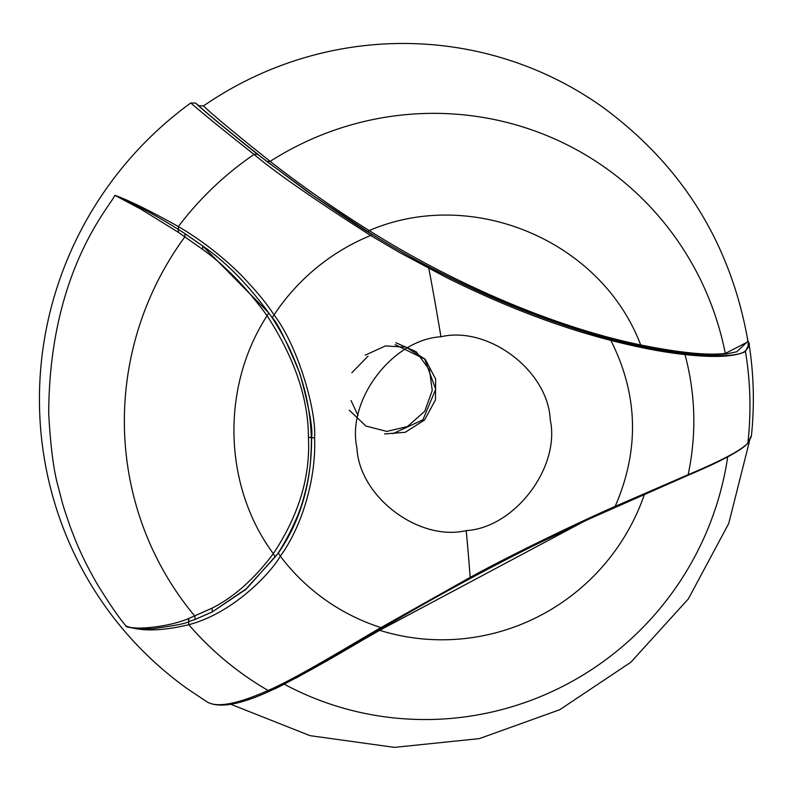 <?xml version="1.0" encoding="UTF-8"?>
<svg xmlns="http://www.w3.org/2000/svg" width="791" height="791" viewBox="0 0 791 791"><rect width="100%" height="100%" fill="white"/><g stroke="black" fill="none" stroke-linecap="round" stroke-linejoin="round"><path stroke-width="1.19" d="M144.931 628.143L145.663 628.934M188.08 618.76A29.534 29.089 125.5 0 0 188.97 619.59M358.056 415.572L351.056 400.553M368.013 356.177L351.847 372.739M365.224 355.149L385.454 345.934L406.159 347.2L425.281 359.302L435.643 379.057L435.475 399.821L424.599 419.942L405.279 432.281L384.525 433.952M395.105 344.579L424.668 359.055L435.693 389.251L422.908 419.823L392.939 433.636M395.925 342.74L416.145 351.708L429.473 369.911L432.252 390.457L424.727 411.28L407.395 426.576L386.769 431.411L365.857 426.013L349.276 410.183M141.797 628.212A347.012 341.771 125.5 0 0 142.38 628.855M142.281 628.212A347.012 341.771 125.5 0 0 142.884 628.875M206.471 701.498C216.101 708.123 236.638 704.445 268.09 690.464L271.362 690.197C273.785 689.831 289.575 681.565 318.743 665.389L382.439 628.103C458.296 583.046 535.774 542.774 614.874 507.288L687.597 475.48C720.344 461.677 740.317 450.989 747.525 443.415L751.43 435.633C754.634 404.883 753.833 374.281 749.028 343.838L745.468 351.55C734.592 356.8 714.441 357.809 684.996 354.576C663.451 352.272 638.732 347.546 610.84 340.397C558.525 326.95 503.818 306.028 446.717 277.651L399.148 252.27L370.682 235.5C314.759 199.797 275.881 172.774 254.049 154.443C221.569 128.696 200.479 111.541 190.799 102.968A362.268 356.8 125.5 0 0 39.55 408.354A362.268 356.8 125.5 0 0 187.596 688.912L207.262 702.032C219.305 708.479 240.424 704.712 270.611 690.711L270.611 690.711C297.109 678.114 334.346 657.281 382.32 628.202L382.31 628.212C428.415 600.804 477.438 573.979 529.377 547.738L589.028 519.044L687.735 475.44C721.422 461.173 741.434 450.445 747.782 443.267L751.232 436.761M188.466 618.621L188.792 624.702C161.987 631.149 141.085 631.594 126.095 626.037C129.141 630.061 164.864 628.469 188.466 618.621L211.978 608.2C233.671 597.334 254.129 579.16 273.33 553.67C298.8 515.317 310.497 476.508 308.421 437.265C308.391 398.763 294.618 358.254 267.101 315.718C246.485 287.499 224.98 265.38 202.585 249.373L178.351 232.307L141.213 209.328L114.814 195.298C128.013 199.945 149.202 210.366 178.38 226.542C200.706 239.703 221.292 255.542 240.138 274.062C255.671 290.099 266.972 303.734 274.022 314.956C296.843 344.134 316.627 409.095 314.561 437.967C316.281 474.195 304.308 523.039 280.34 556.192C269.958 574.108 232.455 613.332 188.792 624.702A318.15 313.345 -54.5 0 0 268.09 690.464C296.566 678.322 352.183 644.171 380.946 627.579L470.161 577.381C517.551 551.406 586.438 518.876 615.18 506.369L688.15 474.699C721.56 460.678 741.464 450.128 747.871 443.049L747.525 443.415L747.871 443.049A332.032 327.009 -54.5 0 0 745.468 351.55L745.102 351.184C738.675 356.177 718.446 357.018 684.403 353.696C663.431 351.382 638.782 346.567 610.474 339.25C529.851 317.389 450.405 282.456 372.136 234.443C362.723 229.202 340.783 214.687 306.315 190.878L257.322 154.176C225.237 128.537 204.642 111.511 195.545 103.087L190.799 102.968M747.495 339.992L748.77 342.74C750.184 344.125 748.968 346.942 745.102 351.184M748.77 342.74L749.028 343.838M748.029 343.492A350.106 344.817 -54.5 0 1 748.533 347.081M267.071 161.621L313.79 196.02L367.726 231.565C451.908 284.928 560.928 330.47 641.155 345.993L668.949 351.036L692.728 353.884L711.86 354.783L725.831 354.012L725.298 353.439L748.049 341.752C730.993 244.093 682.593 165.932 602.851 107.279A352.39 347.071 125.5 0 0 583.877 94.663A352.39 347.071 125.5 0 0 203.485 105.925C213.026 115.081 235.253 133.57 270.166 161.374C294.104 180.219 330.796 206.698 369.219 230.557C456.061 285.254 557.012 327.761 640.67 344.945C679.518 352.766 707.727 355.594 725.298 353.439A304.634 300.036 -54.5 0 0 590.027 157.607A304.634 300.036 -54.5 0 0 270.166 161.374L267.071 161.621C229.519 131.879 206.767 113.261 198.838 105.767L203.485 105.925M195.545 103.087A1082.869 1066.515 125.5 0 0 198.838 105.767M614.874 507.288L615.18 506.369C639.652 450 638.208 394.679 610.84 340.397L610.474 339.25M440.923 336.768C488.373 325.585 548.074 370.791 550.21 419.586C560.651 467.165 514.763 527.785 466.215 530.613C418.765 541.795 359.065 496.59 356.929 447.795C346.488 400.216 392.376 339.596 440.923 336.768A380.352 47.846 -98.3 0 0 428.831 268.436M380.946 627.589A209.744 206.58 -54.5 0 1 280.34 556.192L278.333 553.038C300.679 520.745 311.763 482.312 311.575 437.71C313.098 429.335 309.241 408.057 300.016 373.886C286.026 340.209 276.741 321.462 272.163 317.636L274.022 314.956A209.744 206.58 -54.5 0 1 370.682 235.491M188.654 621.657L195.051 619.472L194.893 616.179A308.421 303.764 -54.5 0 1 184.956 236.736L184.946 233.642L178.38 229.439C162.768 219.799 150.339 212.67 141.124 208.043L114.814 195.298C111.422 205.176 49.329 269.682 48.706 413.218C50.446 446.342 53.679 471.12 58.405 487.523C63.458 506.863 62.291 503.649 70.033 526.223C76.935 544.653 83.055 559.346 97.263 584.154C109.939 604.66 119.55 618.621 126.095 626.037L126.095 626.037C124.77 627.214 133.353 628.123 151.823 628.786C173.971 625.829 186.241 623.456 188.654 621.657M278.333 553.038L246.12 589.216L212.314 611.908L195.051 619.472M272.163 317.636C249.689 286.164 226.542 262.276 202.733 245.981L184.946 233.642M178.351 232.307L178.38 226.542A318.15 313.345 -54.5 0 1 254.049 154.443L257.322 154.176M211.978 608.2L212.314 611.908L246.05 588.939L275.199 556.884C280.41 551.347 297.989 519.934 303.319 499.101C306.463 487.869 308.52 478.248 309.499 470.21C310.903 463.556 311.743 438.629 311.288 437.522C310.734 418.083 307.323 396.321 300.422 375.814C298.029 367.479 290.218 349.464 287.133 343.709C280.152 330.371 274.042 320.128 268.811 312.979L202.733 245.981L202.585 249.373M725.831 354.012L736.678 351.827L747.97 341.208M584.282 521.249L379.69 630.318L296.101 678.055M684.403 353.696L684.996 354.576C695.605 394.225 696.653 434.269 688.15 474.699L687.597 475.48M727.71 456.852A304.634 300.036 -54.5 0 1 284.295 684.215M372.136 234.443L370.682 235.5M470.161 577.381A380.352 47.846 -98.3 0 0 466.215 530.613M380.946 627.579L382.32 628.202M311.575 437.71L314.561 437.967M275.199 556.884L273.33 553.67C223.24 486.05 220.659 387.283 267.101 315.718L268.811 312.979M311.288 437.522L308.421 437.265M367.726 231.565L369.219 230.557C472.217 186.29 601.378 240.711 640.67 344.945L641.155 345.993M379.304 629.982L379.69 630.318A213.313 210.099 -54.5 0 0 644.487 494.237M230.745 704.247L309.983 735.65L394.452 747.376L479.356 738.616L559.741 709.725L630.852 662.245L688.348 598.906L728.738 523.494L749.631 440.587"/></g></svg>
